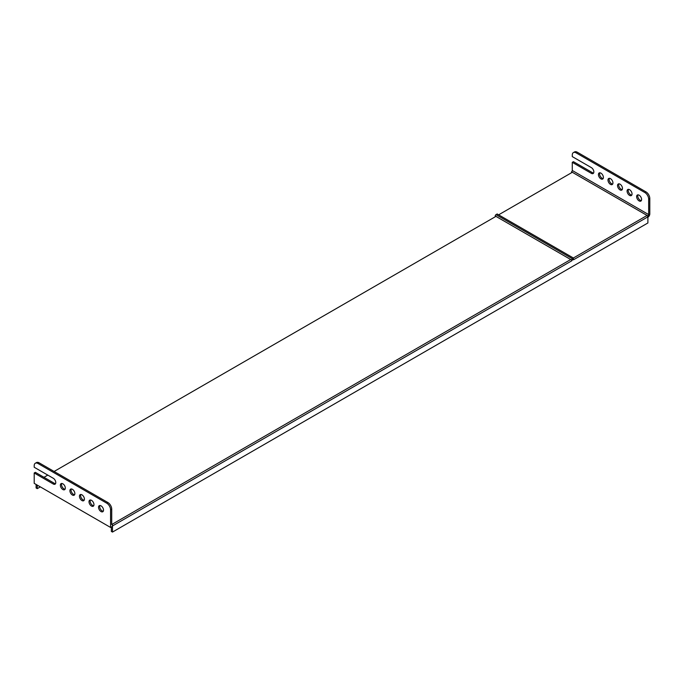 <?xml version="1.0" encoding="UTF-8"?>
<svg xmlns="http://www.w3.org/2000/svg" width="684" height="684" viewBox="0 0 684 684"><rect width="100%" height="100%" fill="white"/><g stroke="black" fill="none" stroke-linecap="round" stroke-linejoin="round"><path stroke-width="1.03" d="M495.943 216.375L571.516 260.006L572.277 259.561L572.277 258.68L495.9 214.588L495.139 215.913L495.943 216.375L54.104 471.473M47.803 475.106L43.981 477.312M570.704 259.535L111.723 524.525M110.577 527.449L110.577 509.811A5.404 3.121 -120 0 0 106.755 503.193L38.022 463.504A5.404 3.121 -120 0 0 35.32 463.239A5.404 3.121 -120 0 0 34.2 465.71L34.2 467.257L53.292 478.278A3.514 2.026 -120 0 1 55.584 481.374A3.514 2.026 -120 0 1 55.053 484.186A3.514 2.026 -120 0 1 53.292 484.016L34.2 472.986L34.2 483.349L110.577 527.449L112.484 526.347L112.484 532.075L647.893 222.967L647.893 217.23A2.702 1.556 120 0 0 649.8 213.921L649.8 198.488L648.654 199.155L648.654 214.588L572.277 170.487A1.077 0.624 -60 0 1 571.516 171.812L572.32 172.282L498.619 214.836M572.277 170.487L572.277 162.33L591.369 173.36A3.514 2.026 -120 0 0 593.131 173.531A3.514 2.026 -120 0 0 593.661 170.718A3.514 2.026 -120 0 0 591.369 167.623L572.277 156.602L572.277 155.054A5.404 3.121 -120 0 1 573.397 152.583A5.404 3.121 -120 0 1 576.099 152.848L644.832 192.537L645.978 191.879A5.404 3.121 60 0 1 649.8 198.488M65.074 489.205A3.514 2.026 60 0 1 63.988 488.863A3.514 2.026 60 0 1 61.757 483.451M62.843 489.522A3.514 2.026 -120 0 0 64.595 489.701A3.514 2.026 -120 0 0 64.595 485.649A3.514 2.026 -120 0 0 61.09 483.622A3.514 2.026 -120 0 0 60.551 486.435A3.514 2.026 -120 0 0 62.843 489.522M600.92 178.866A3.514 2.026 -120 0 0 602.672 179.046A3.514 2.026 -120 0 0 602.672 174.993A3.514 2.026 -120 0 0 599.167 172.958A3.514 2.026 -120 0 0 598.628 175.771A3.514 2.026 -120 0 0 600.92 178.866M599.834 172.796A3.514 2.026 -120 0 0 602.065 178.208A3.514 2.026 -120 0 0 603.151 178.541M74.624 494.712A3.514 2.026 60 0 1 73.53 494.378A3.514 2.026 60 0 1 71.298 488.966M72.393 495.036A3.514 2.026 -120 0 0 74.146 495.207A3.514 2.026 -120 0 0 74.146 491.155A3.514 2.026 -120 0 0 70.632 489.128A3.514 2.026 -120 0 0 70.093 491.941A3.514 2.026 -120 0 0 72.393 495.036M610.47 184.381A3.514 2.026 -120 0 0 612.223 184.552A3.514 2.026 -120 0 0 612.223 180.499A3.514 2.026 -120 0 0 608.709 178.473A3.514 2.026 -120 0 0 608.17 181.286A3.514 2.026 -120 0 0 610.47 184.381M609.376 178.31A3.514 2.026 -120 0 0 611.607 183.722A3.514 2.026 -120 0 0 612.702 184.056M84.166 500.226A3.514 2.026 60 0 1 83.08 499.884A3.514 2.026 60 0 1 80.849 494.481M81.935 500.551A3.514 2.026 -120 0 0 83.687 500.722A3.514 2.026 -120 0 0 83.687 496.669A3.514 2.026 -120 0 0 80.182 494.643A3.514 2.026 -120 0 0 79.643 497.456A3.514 2.026 -120 0 0 81.935 500.551M620.012 189.895A3.514 2.026 -120 0 0 621.765 190.067A3.514 2.026 -120 0 0 621.765 186.014A3.514 2.026 -120 0 0 618.259 183.987A3.514 2.026 -120 0 0 617.72 186.8A3.514 2.026 -120 0 0 620.012 189.895M618.926 183.825A3.514 2.026 -120 0 0 621.158 189.229A3.514 2.026 -120 0 0 622.243 189.571M571.516 171.812L571.516 172.753M106.755 503.193L107.901 502.535A5.404 3.121 60 0 1 111.723 509.144L111.723 524.577L112.484 525.021L112.484 525.953L571.85 260.749L571.85 259.809M572.32 172.282L647.081 215.443L647.893 216.845L573.423 259.834L573.423 258.022L571.85 260.749M573.38 257.996L647.081 215.443L647.893 215.913L647.893 216.845M496.473 214.913L497.046 213.921L573.423 258.022M40.313 486.88L37.252 488.641L36.107 487.983L36.107 484.452M647.893 215.913A1.077 0.624 120 0 0 648.654 214.588M55.524 483.691A3.514 2.026 60 0 1 54.438 483.349L35.346 472.328L34.2 472.986M101.027 511.572A3.514 2.026 -120 0 0 102.788 511.743A3.514 2.026 -120 0 0 102.788 507.69A3.514 2.026 -120 0 0 99.274 505.664A3.514 2.026 -120 0 0 98.735 508.477A3.514 2.026 -120 0 0 101.027 511.572M91.485 506.057A3.514 2.026 -120 0 0 93.238 506.237A3.514 2.026 -120 0 0 93.238 502.184A3.514 2.026 -120 0 0 89.724 500.158A3.514 2.026 -120 0 0 89.194 502.971A3.514 2.026 -120 0 0 91.485 506.057M35.32 463.239L36.466 462.581A5.404 3.121 60 0 1 39.168 462.846L38.022 463.504M107.901 502.535L39.168 462.846M103.258 511.247A3.514 2.026 60 0 1 102.172 510.914A3.514 2.026 60 0 1 99.941 505.502M93.717 505.741A3.514 2.026 60 0 1 92.631 505.399A3.514 2.026 60 0 1 90.399 499.987M593.601 173.035A3.514 2.026 -120 0 1 592.515 172.693L573.423 161.672L572.277 162.33M638.018 194.846A3.514 2.026 -120 0 0 640.25 200.258A3.514 2.026 -120 0 0 641.336 200.592M628.476 189.331A3.514 2.026 -120 0 0 630.708 194.743A3.514 2.026 -120 0 0 631.794 195.085M573.397 152.583L574.543 151.925A5.404 3.121 60 0 1 577.245 152.19L645.978 191.879M648.654 199.155A5.404 3.121 -120 0 0 644.832 192.537M639.104 200.916A3.514 2.026 -120 0 0 640.865 201.087A3.514 2.026 -120 0 0 640.865 197.035A3.514 2.026 -120 0 0 637.351 195.008A3.514 2.026 -120 0 0 636.813 197.821A3.514 2.026 -120 0 0 639.104 200.916M629.562 195.402A3.514 2.026 -120 0 0 631.315 195.581A3.514 2.026 -120 0 0 631.315 191.529A3.514 2.026 -120 0 0 627.801 189.502A3.514 2.026 -120 0 0 627.271 192.315A3.514 2.026 -120 0 0 629.562 195.402M111.338 527.005L111.338 531.417L112.484 532.075M37.252 488.641L37.252 485.118M572.277 258.68L571.516 260.006M111.723 509.144L110.577 509.811M577.245 152.19L576.099 152.848M592.515 172.693L591.369 173.36M54.438 483.349L53.292 484.016"/></g></svg>
